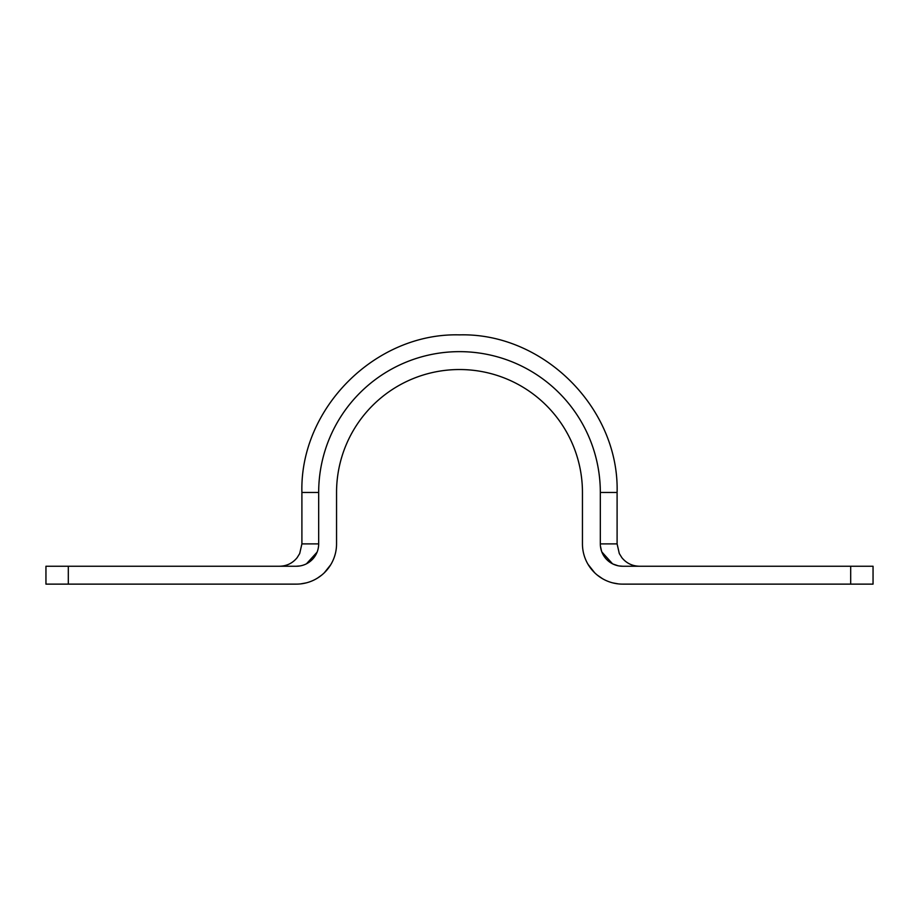 <?xml version="1.0" encoding="UTF-8"?>
<svg xmlns="http://www.w3.org/2000/svg" width="919" height="919" viewBox="0 0 919 919"><rect width="100%" height="100%" fill="white"/><g stroke="black" fill="none" stroke-linecap="round" stroke-linejoin="round"><path stroke-width="1.38" d="M328.749 567.712L326.176 570.86M317.859 577.867L315.688 579.154M306.153 582.899L300.754 583.875M299.169 584.024L300.57 583.898M317.526 578.074L321.776 575.041M324.269 572.836L330.714 564.76M582.451 543.887L582.451 492.469A122.951 122.951 0 0 0 459.5 369.53A122.951 122.951 0 0 0 336.549 492.469A122.951 122.951 0 0 1 459.5 369.53A122.951 122.951 0 0 1 582.451 492.469L582.451 543.887A40.241 40.241 0 0 0 622.68 584.128L850.695 584.128L850.695 566.242L622.68 566.242A22.355 22.355 0 0 1 600.325 543.887L600.325 492.469A140.825 140.825 0 0 0 459.5 351.644A140.825 140.825 0 0 0 318.675 492.469L318.675 543.887L301.903 543.887L299.697 553.56L297.101 557.73C292.552 563.244 286.705 566.081 279.548 566.242M589.527 566.701L590.251 567.712M601.474 578.074L603.312 579.154M612.847 582.899L618.246 583.875M615.202 583.416L613.364 583.025M602.554 578.729L597.224 575.041M594.731 572.836L588.034 564.335L590.733 568.356M336.549 492.469L336.549 543.887A40.241 40.241 0 0 1 296.32 584.128L45.95 584.128L45.95 566.242L68.305 566.242L68.305 584.128M68.305 566.242L296.32 566.242A22.355 22.355 0 0 0 318.675 543.887M617.982 565.736L612.927 564.002M610.09 562.348L607.264 560.073M604.311 556.627L602.37 553.204M601.554 551.17L600.44 546.104M601.842 551.951L612.536 563.807M619.038 565.943L622.68 566.242M296.32 566.242L299.962 565.943M306.464 563.807L317.089 552.147M850.695 584.128L873.05 584.128L873.05 566.242L850.695 566.242M639.452 566.242C632.295 566.081 626.448 563.244 621.899 557.73L619.303 553.56L617.097 543.887L600.325 543.887M600.325 492.469L617.097 492.469L617.097 543.887M318.675 492.469L301.903 492.469L301.903 543.887M328.267 568.356L330.76 564.691M618.43 583.898L620.164 584.059M301.903 492.469C299.64 408.381 375.411 332.609 459.5 334.872C543.588 332.609 619.36 408.381 617.097 492.469"/></g></svg>
